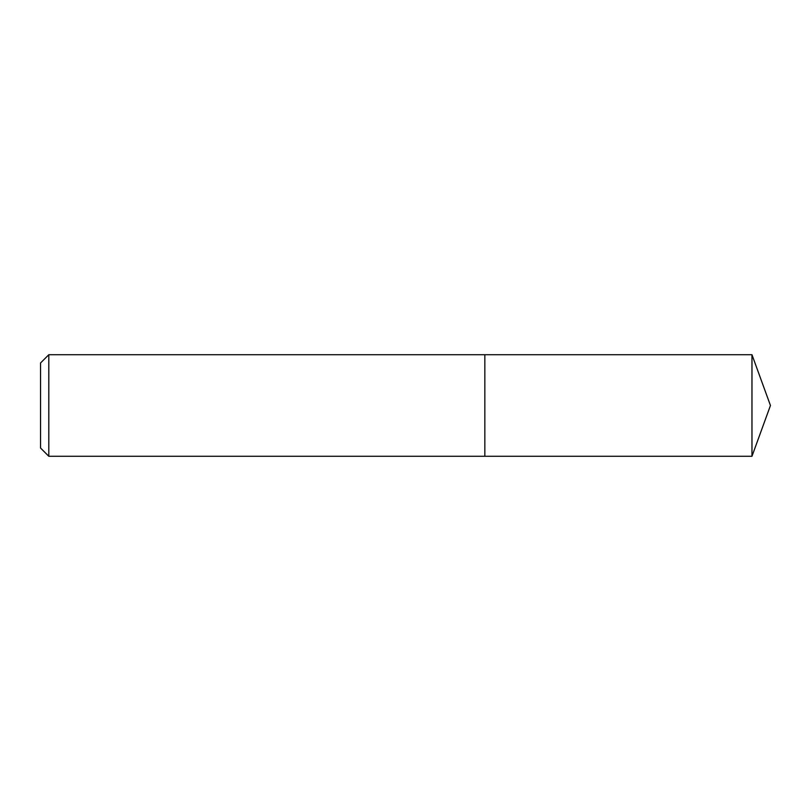 <?xml version="1.0" encoding="UTF-8"?>
<svg xmlns="http://www.w3.org/2000/svg" width="811" height="811" viewBox="0 0 811 811"><rect width="100%" height="100%" fill="white"/><g stroke="black" fill="none" stroke-linecap="round" stroke-linejoin="round"><path stroke-width="1.22" d="M751.969 456.279L751.969 354.721L770.45 405.5L751.969 456.279L484.836 456.279L751.969 456.279L770.45 405.5L751.969 456.279L484.836 456.279L484.836 354.721L48.802 354.721L40.55 362.973L40.55 448.027L48.802 456.279L48.802 354.721M770.45 405.5L751.969 354.721L484.836 354.721L484.836 456.279L48.802 456.279M751.969 354.721L484.836 354.721"/></g></svg>

